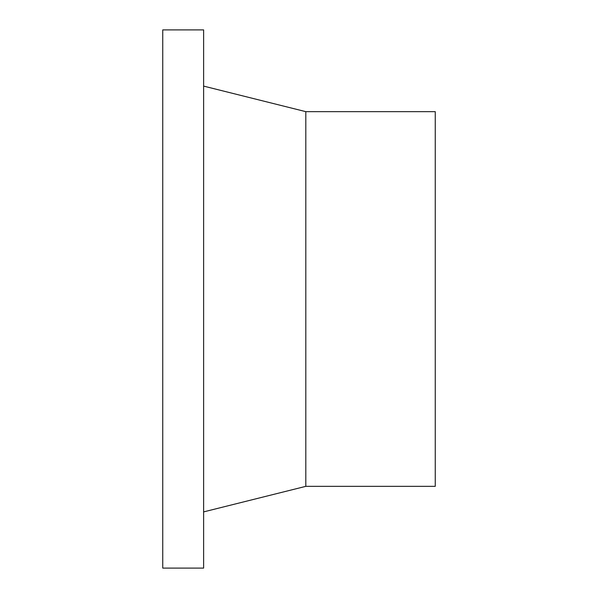 <?xml version="1.0" encoding="UTF-8"?>
<svg xmlns="http://www.w3.org/2000/svg" width="598" height="598" viewBox="0 0 598 598"><rect width="100%" height="100%" fill="white"/><g stroke="black" fill="none" stroke-linecap="round" stroke-linejoin="round"><path stroke-width="0.9" d="M203.626 299L203.626 29.9L162.746 29.9L162.746 568.1L203.626 568.1L203.626 299M305.81 111.654L435.254 111.654L435.254 486.346L305.81 486.346L305.81 111.654L203.626 86.105M305.81 486.346L203.626 511.895"/></g></svg>
